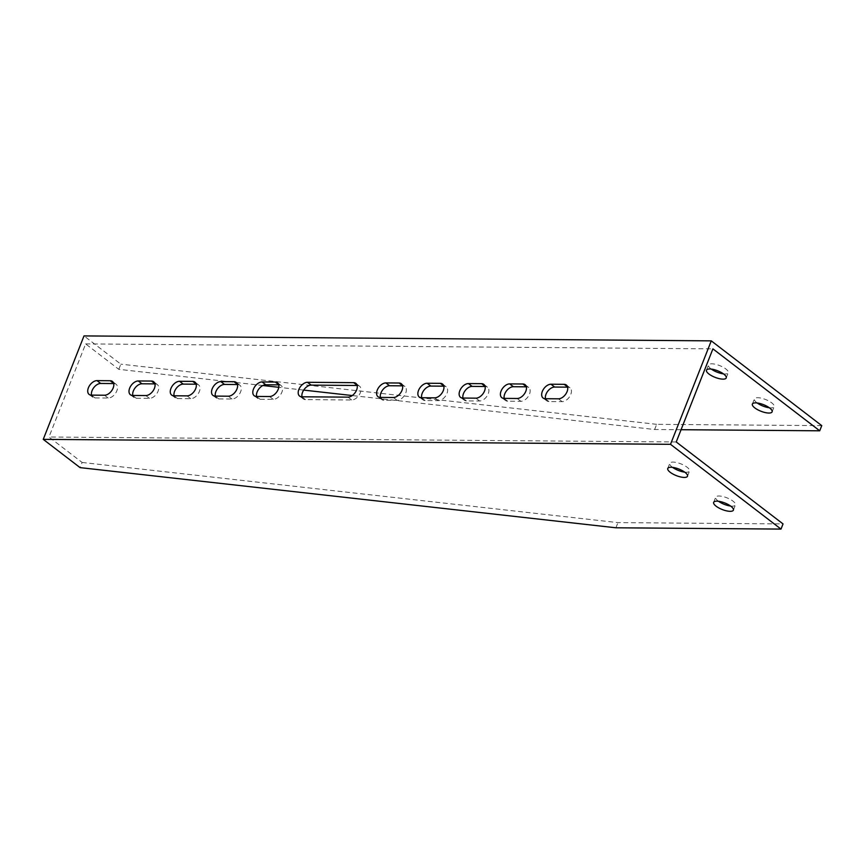 <?xml version="1.0" encoding="UTF-8"?>
<svg xmlns="http://www.w3.org/2000/svg" width="865" height="865" viewBox="0 0 865 865"><rect width="100%" height="100%" fill="white"/><g stroke="black" fill="none" stroke-linecap="round" stroke-linejoin="round"><path stroke-width="0.65" stroke-dasharray="4.33 3.24" d="M154.943 383.887L155.17 383.887A8.25 5.082 127.5 0 1 157.344 384.59A8.25 5.082 127.5 0 1 157.344 392.742A8.25 5.082 127.5 0 1 149.472 398.376L136.259 398.268A8.25 5.082 127.5 0 1 134.097 397.576A8.25 5.082 127.5 0 1 132.81 395.446M237.486 384.547L237.713 384.547A8.25 5.082 127.5 0 1 239.875 385.239A8.25 5.082 127.5 0 1 239.875 393.391A8.25 5.082 127.5 0 1 232.004 399.025L218.802 398.927A8.25 5.082 127.5 0 1 216.628 398.224A8.25 5.082 127.5 0 1 215.342 396.105M545.48 398.711A8.25 5.082 -52.5 0 0 546.767 400.841A8.25 5.082 -52.5 0 0 548.94 401.533L562.142 401.641A8.25 5.082 -52.5 0 0 570.024 396.008A8.25 5.082 -52.5 0 0 570.013 387.844A8.25 5.082 -52.5 0 0 567.851 387.152L567.624 387.152M504.209 398.387A8.25 5.082 -52.5 0 0 505.495 400.517A8.25 5.082 -52.5 0 0 507.668 401.209L520.871 401.306A8.25 5.082 -52.5 0 0 528.753 395.673A8.25 5.082 -52.5 0 0 528.753 387.52A8.25 5.082 -52.5 0 0 526.58 386.828L526.353 386.828M462.948 398.051A8.25 5.082 -52.5 0 0 464.235 400.181A8.25 5.082 -52.5 0 0 466.397 400.884L479.61 400.982A8.25 5.082 -52.5 0 0 487.482 395.348A8.25 5.082 -52.5 0 0 487.482 387.196A8.25 5.082 -52.5 0 0 485.308 386.504L485.092 386.504M676.235 441.972L48.97 437.02L82.11 462.451L80.077 467.619M262.874 385.52L118.797 369.333L85.646 343.902L48.97 437.02M85.646 343.902L712.911 348.865M302.004 396.786A8.25 5.082 -52.5 0 0 303.291 398.916A8.25 5.082 -52.5 0 0 305.464 399.608L351.677 399.976A8.25 5.082 -52.5 0 0 359.559 394.343A8.25 5.082 -52.5 0 0 359.559 386.19A8.25 5.082 -52.5 0 0 357.386 385.487L357.159 385.487M380.405 397.403A8.25 5.082 -52.5 0 0 381.692 399.533A8.25 5.082 -52.5 0 0 383.865 400.225L397.067 400.333A8.25 5.082 -52.5 0 0 404.95 394.7A8.25 5.082 -52.5 0 0 404.95 386.547A8.25 5.082 -52.5 0 0 402.776 385.844L402.549 385.844M421.677 397.727A8.25 5.082 -52.5 0 0 422.963 399.857A8.25 5.082 -52.5 0 0 425.137 400.549L438.339 400.657A8.25 5.082 -52.5 0 0 446.221 395.024A8.25 5.082 -52.5 0 0 446.221 386.871A8.25 5.082 -52.5 0 0 444.048 386.179L443.821 386.168M278.746 384.871L278.973 384.871A8.25 5.082 127.5 0 1 281.147 385.563A8.25 5.082 127.5 0 1 281.147 393.726A8.25 5.082 127.5 0 1 273.275 399.36L260.062 399.252A8.25 5.082 127.5 0 1 257.889 398.56A8.25 5.082 127.5 0 1 256.602 396.43M196.214 384.211L196.442 384.222A8.25 5.082 127.5 0 1 198.615 384.914A8.25 5.082 127.5 0 1 198.615 393.067A8.25 5.082 127.5 0 1 190.733 398.7L177.53 398.603A8.25 5.082 127.5 0 1 175.357 397.9A8.25 5.082 127.5 0 1 174.07 395.77M113.683 383.563L113.91 383.563A8.25 5.082 127.5 0 1 116.072 384.265A8.25 5.082 127.5 0 1 116.083 392.418A8.25 5.082 127.5 0 1 108.201 398.051L94.999 397.943A8.25 5.082 127.5 0 1 92.825 397.251A8.25 5.082 127.5 0 1 91.539 395.121M118.797 369.333L120.83 364.165L84.002 335.912M681.069 429.71L654.643 429.505L352.282 395.554M821.75 425.634L656.676 424.326L654.643 429.505M303.691 390.093L278.789 387.304M656.676 424.326L120.83 364.165M757.189 402.982A10.607 3.525 21.5 0 1 756.853 402.733A10.607 3.525 21.5 0 1 754.41 398.895A10.607 3.525 21.5 0 1 765.568 399.511A10.607 3.525 21.5 0 1 774.153 406.68A10.607 3.525 21.5 0 1 769.331 407.761M711.3 369.085A10.607 3.525 21.5 0 1 710.954 368.825A10.607 3.525 21.5 0 1 708.511 364.998A10.607 3.525 21.5 0 1 719.68 365.603A10.607 3.525 21.5 0 1 728.254 372.772A10.607 3.525 21.5 0 1 723.432 373.864M82.11 462.451L617.967 522.611L783.03 523.92M615.923 527.791L617.967 522.611M730.611 506.047A10.607 3.525 -158.5 0 0 735.434 504.965A10.607 3.525 -158.5 0 0 730.211 499.354A10.607 3.525 -158.5 0 0 718.934 495.991A10.607 3.525 -158.5 0 0 715.69 497.18A10.607 3.525 -158.5 0 0 718.134 501.008A10.607 3.525 -158.5 0 0 718.48 501.268M684.712 472.149A10.607 3.525 -158.5 0 0 689.535 471.057A10.607 3.525 -158.5 0 0 684.323 465.457A10.607 3.525 -158.5 0 0 673.035 462.083A10.607 3.525 -158.5 0 0 669.791 463.283A10.607 3.525 -158.5 0 0 672.235 467.111A10.607 3.525 -158.5 0 0 672.581 467.37M351.677 399.976L348 397.143M305.464 399.608L301.777 396.786M397.067 400.333L393.391 397.511M383.865 400.225L380.189 397.403M438.339 400.657L434.663 397.835M425.137 400.549L421.45 397.727M466.397 400.884L462.721 398.051M479.61 400.982L475.923 398.16M507.668 401.209L503.981 398.376M520.871 401.306L517.194 398.484M548.94 401.533L545.253 398.711M562.142 401.641L558.455 398.808M260.062 399.252L256.386 396.43M273.275 399.36L269.588 396.527M218.802 398.927L215.115 396.094M232.004 399.025L228.317 396.202M177.53 398.603L173.843 395.77M190.733 398.7L187.056 395.878M136.259 398.268L132.583 395.446M149.472 398.376L145.785 395.554M94.999 397.943L91.312 395.121M108.201 398.051L104.514 395.229M687.502 476.237L689.535 471.057M667.758 468.452L669.791 463.283M726.222 377.951L728.254 372.772M706.478 370.166L708.511 364.998M733.39 510.134L735.434 504.965M713.657 502.36L715.69 497.18M772.11 411.848L774.153 406.68M752.366 404.074L754.41 398.895M359.559 386.19L355.872 383.357M303.291 398.916L299.604 396.084M404.95 386.547L401.263 383.714M381.692 399.533L378.016 396.711M446.221 386.871L442.534 384.049M422.963 399.857L419.276 397.035M464.235 400.181L460.548 397.359M487.482 387.196L483.805 384.374M505.495 400.517L501.819 397.684M528.753 387.52L525.066 384.698M546.767 400.841L543.079 398.008M570.013 387.844L566.337 385.022M257.889 398.56L254.213 395.727M281.147 385.563L277.46 382.741M216.628 398.224L212.941 395.402M239.875 385.239L236.199 382.417M175.357 397.9L171.681 395.078M198.615 384.914L194.928 382.092M134.097 397.576L130.41 394.754M157.344 384.59L153.656 381.757M92.825 397.251L89.138 394.429M116.072 384.265L112.396 381.433"/><path stroke-width="1.3" d="M145.785 395.554L132.583 395.446A8.25 5.082 127.5 0 1 130.41 394.754A8.25 5.082 127.5 0 1 130.41 386.601A8.25 5.082 127.5 0 1 138.281 380.968L151.494 381.065A8.25 5.082 127.5 0 1 153.656 381.757A8.25 5.082 127.5 0 1 153.667 389.92A8.25 5.082 127.5 0 1 145.785 395.554M228.317 396.202L215.115 396.094A8.25 5.082 127.5 0 1 212.941 395.402A8.25 5.082 127.5 0 1 212.941 387.25A8.25 5.082 127.5 0 1 220.824 381.616L234.026 381.714A8.25 5.082 127.5 0 1 236.199 382.417A8.25 5.082 127.5 0 1 236.199 390.569A8.25 5.082 127.5 0 1 228.317 396.202M558.455 398.808A8.25 5.082 -52.5 0 0 566.337 393.175A8.25 5.082 -52.5 0 0 566.337 385.022A8.25 5.082 -52.5 0 0 564.164 384.33L550.962 384.222A8.25 5.082 -52.5 0 0 543.079 389.856A8.25 5.082 -52.5 0 0 543.079 398.008A8.25 5.082 -52.5 0 0 545.253 398.711L558.455 398.808M517.194 398.484A8.25 5.082 -52.5 0 0 525.066 392.851A8.25 5.082 -52.5 0 0 525.066 384.698A8.25 5.082 -52.5 0 0 522.893 384.006L509.69 383.898A8.25 5.082 -52.5 0 0 501.819 389.531A8.25 5.082 -52.5 0 0 501.819 397.684A8.25 5.082 -52.5 0 0 503.981 398.376L517.194 398.484M475.923 398.16A8.25 5.082 -52.5 0 0 483.805 392.526A8.25 5.082 -52.5 0 0 483.805 384.374A8.25 5.082 -52.5 0 0 481.632 383.671L468.43 383.573A8.25 5.082 -52.5 0 0 460.548 389.207A8.25 5.082 -52.5 0 0 460.548 397.359A8.25 5.082 -52.5 0 0 462.721 398.051L475.923 398.16M819.717 430.802L821.75 425.634L711.268 340.864L84.002 335.912L43.25 439.366L670.516 444.318L780.998 529.088L783.03 523.92L676.235 441.972L712.911 348.865L819.717 430.802L681.069 429.71M711.268 340.864L670.516 444.318M348 397.143A8.25 5.082 -52.5 0 0 355.872 391.51A8.25 5.082 -52.5 0 0 355.872 383.357A8.25 5.082 -52.5 0 0 353.699 382.665L307.486 382.298A8.25 5.082 -52.5 0 0 299.604 387.931A8.25 5.082 -52.5 0 0 299.604 396.084A8.25 5.082 -52.5 0 0 301.777 396.786L348 397.143M393.391 397.511A8.25 5.082 -52.5 0 0 401.263 391.877A8.25 5.082 -52.5 0 0 401.263 383.714A8.25 5.082 -52.5 0 0 399.1 383.022L385.887 382.914A8.25 5.082 -52.5 0 0 378.016 388.547A8.25 5.082 -52.5 0 0 378.016 396.711A8.25 5.082 -52.5 0 0 380.189 397.403L393.391 397.511M434.663 397.835A8.25 5.082 -52.5 0 0 442.534 392.202A8.25 5.082 -52.5 0 0 442.534 384.049A8.25 5.082 -52.5 0 0 440.361 383.346L427.159 383.249A8.25 5.082 -52.5 0 0 419.276 388.882A8.25 5.082 -52.5 0 0 419.276 397.035A8.25 5.082 -52.5 0 0 421.45 397.727L434.663 397.835M269.588 396.527L256.386 396.43A8.25 5.082 127.5 0 1 254.213 395.727A8.25 5.082 127.5 0 1 254.213 387.574A8.25 5.082 127.5 0 1 262.084 381.941L275.297 382.049A8.25 5.082 127.5 0 1 277.46 382.741A8.25 5.082 127.5 0 1 277.46 390.894A8.25 5.082 127.5 0 1 269.588 396.527M187.056 395.878L173.843 395.77A8.25 5.082 127.5 0 1 171.681 395.078A8.25 5.082 127.5 0 1 171.67 386.925A8.25 5.082 127.5 0 1 179.552 381.292L192.754 381.389A8.25 5.082 127.5 0 1 194.928 382.092A8.25 5.082 127.5 0 1 194.928 390.245A8.25 5.082 127.5 0 1 187.056 395.878M104.514 395.229L91.312 395.121A8.25 5.082 127.5 0 1 89.138 394.429A8.25 5.082 127.5 0 1 89.138 386.266A8.25 5.082 127.5 0 1 97.021 380.632L110.223 380.741A8.25 5.082 127.5 0 1 112.396 381.433A8.25 5.082 127.5 0 1 112.396 389.596A8.25 5.082 127.5 0 1 104.514 395.229M132.81 395.446A8.25 5.082 127.5 0 1 135.178 387.812A8.25 5.082 127.5 0 1 141.968 383.79L154.943 383.887M215.342 396.105A8.25 5.082 127.5 0 1 217.71 388.461A8.25 5.082 127.5 0 1 224.5 384.438L237.486 384.547M567.624 387.152L554.638 387.044A8.25 5.082 -52.5 0 0 547.848 391.077A8.25 5.082 -52.5 0 0 545.48 398.711M526.353 386.828L513.378 386.72A8.25 5.082 -52.5 0 0 506.587 390.742A8.25 5.082 -52.5 0 0 504.209 398.387M485.092 386.504L472.106 386.396A8.25 5.082 -52.5 0 0 465.316 390.418A8.25 5.082 -52.5 0 0 462.948 398.051M357.159 385.487L311.162 385.12A8.25 5.082 -52.5 0 0 304.372 389.153A8.25 5.082 -52.5 0 0 302.004 396.786M402.549 385.844L389.574 385.747A8.25 5.082 -52.5 0 0 382.784 389.769A8.25 5.082 -52.5 0 0 380.405 397.403M443.821 386.168L430.835 386.071A8.25 5.082 -52.5 0 0 424.045 390.093A8.25 5.082 -52.5 0 0 421.677 397.727M256.602 396.43A8.25 5.082 127.5 0 1 258.981 388.785A8.25 5.082 127.5 0 1 265.771 384.763L278.746 384.871M174.07 395.77A8.25 5.082 127.5 0 1 176.438 388.136A8.25 5.082 127.5 0 1 183.239 384.114L196.214 384.211M91.539 395.121A8.25 5.082 127.5 0 1 93.907 387.488A8.25 5.082 127.5 0 1 100.697 383.465L113.683 383.563M352.282 395.554L303.691 390.093M278.789 387.304L262.874 385.52M769.331 407.761A10.607 3.525 21.5 0 1 757.189 402.982M723.432 373.864A10.607 3.525 21.5 0 1 711.3 369.085M755.61 402.874A10.607 3.525 -158.5 0 0 752.366 404.074A10.607 3.525 -158.5 0 0 754.81 407.902A10.607 3.525 -158.5 0 0 765.179 412.562A10.607 3.525 -158.5 0 0 772.11 411.848A10.607 3.525 -158.5 0 0 766.887 406.236A10.607 3.525 -158.5 0 0 755.61 402.874M709.722 368.977A10.607 3.525 -158.5 0 0 706.478 370.166A10.607 3.525 -158.5 0 0 708.922 374.004A10.607 3.525 -158.5 0 0 719.28 378.654A10.607 3.525 -158.5 0 0 726.222 377.951A10.607 3.525 -158.5 0 0 720.999 372.339A10.607 3.525 -158.5 0 0 709.722 368.977M43.25 439.366L80.077 467.619L615.923 527.791L780.998 529.088M716.101 506.187A10.607 3.525 21.5 0 1 713.657 502.36A10.607 3.525 21.5 0 1 724.816 502.965A10.607 3.525 21.5 0 1 733.39 510.134A10.607 3.525 21.5 0 1 726.459 510.847A10.607 3.525 21.5 0 1 716.101 506.187M670.202 472.29A10.607 3.525 21.5 0 1 667.758 468.452A10.607 3.525 21.5 0 1 678.917 469.068A10.607 3.525 21.5 0 1 687.502 476.237A10.607 3.525 21.5 0 1 680.56 476.939A10.607 3.525 21.5 0 1 670.202 472.29M718.48 501.268A10.607 3.525 -158.5 0 0 730.611 506.047M672.581 467.37A10.607 3.525 -158.5 0 0 684.712 472.149M357.104 385.271L353.699 382.665M311.162 385.12L307.486 382.298M402.495 385.639L399.1 383.022M389.574 385.747L385.887 382.914M443.767 385.963L440.361 383.346M430.835 386.071L427.159 383.249M472.106 386.396L468.43 383.573M485.038 386.287L481.632 383.671M513.378 386.72L509.69 383.898M526.298 386.612L522.893 384.006M554.638 387.044L550.962 384.222M567.57 386.936L564.164 384.33M265.771 384.763L262.084 381.941M278.692 384.655L275.297 382.049M224.5 384.438L220.824 381.616M237.432 384.33L234.026 381.714M183.239 384.114L179.552 381.292M196.16 384.006L192.754 381.389M141.968 383.79L138.281 380.968M154.889 383.682L151.494 381.065M100.697 383.465L97.021 380.632M113.629 383.357L110.223 380.741"/></g></svg>
